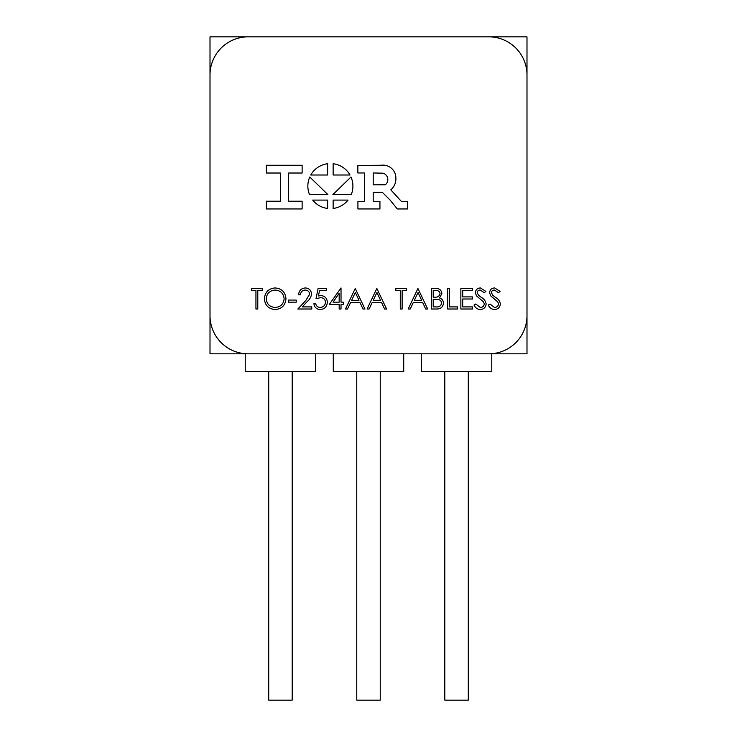 <?xml version="1.0" encoding="UTF-8"?>
<svg xmlns="http://www.w3.org/2000/svg" width="737" height="737" viewBox="0 0 737 737"><rect width="100%" height="100%" fill="white"/><g stroke="black" fill="none" stroke-linecap="round" stroke-linejoin="round"><path stroke-width="1.11" d="M468.29 371.439L468.29 700.15L444.807 700.15L444.807 371.439M488.834 353.824A38.158 38.158 0 0 0 526.992 315.666L526.992 75.008A38.158 38.158 0 0 0 488.834 36.85L248.166 36.85A38.158 38.158 0 0 0 210.008 75.008L210.008 315.666A38.158 38.158 0 0 0 248.166 353.824L491.772 353.824L491.772 371.439L421.334 371.439L421.334 353.824M380.237 371.439L380.237 700.15L356.763 700.15L356.763 371.439M403.719 353.824L403.719 371.439L333.281 371.439L333.281 353.824M292.193 371.439L292.193 700.15L268.71 700.15L268.71 371.439M315.666 353.824L315.666 371.439L245.228 371.439L245.228 353.824L248.166 353.824M264.371 298.835C264.924 292.239 268.48 288.609 275.039 287.946C281.718 288.471 285.366 292.064 285.965 298.734C285.385 305.33 281.792 308.932 275.205 309.54C268.609 308.978 264.998 305.404 264.371 298.835M305.219 290.046C302.327 290.286 300.742 291.861 300.456 294.791L298.614 294.791C298.946 290.618 301.184 288.333 305.311 287.946C309.098 288.222 311.171 290.258 311.521 294.045C311.106 296.983 309.715 299.443 307.357 301.424L302.216 306.905L311.779 306.905L311.779 309.015L297.822 309.015L305.791 300.512L309.669 294.21C309.347 291.612 307.863 290.221 305.219 290.046M329.43 304.27L341.019 287.946L341.019 302.161L343.387 302.161L343.387 304.27L341.019 304.27L341.019 309.015L339.177 309.015L339.177 304.27L329.43 304.27M376.837 288.471L386.584 309.015L384.576 309.015L381.545 302.428L372.231 302.428L369.108 309.015L367.09 309.015L376.837 288.471M494.499 309.54C491.579 309.3 489.497 307.799 488.253 305.054L489.994 304.012L494.499 307.43C496.83 307.347 498.175 306.187 498.525 303.948L497.788 301.93L490.722 295.859L489.571 292.736C489.893 289.733 491.579 288.13 494.628 287.946L500.11 291.419L498.442 292.681L494.426 290.046C492.666 290.083 491.662 290.958 491.413 292.653L492.767 295.307L495.531 297.352C498.23 298.863 499.843 301.074 500.368 303.976C499.953 307.421 497.991 309.282 494.499 309.54M460.865 309.015L460.865 288.471L472.454 288.471L472.454 290.571L462.707 290.571L462.707 296.9L472.454 296.9L472.454 299.001L462.707 299.001L462.707 306.905L472.454 306.905L472.454 309.015L460.865 309.015M431.357 309.015L431.357 288.471L435.364 288.471C439.188 288.241 441.362 289.936 441.896 293.556L439.519 297.932C442.034 298.789 443.361 300.539 443.481 303.183C443.001 306.97 440.818 308.914 436.912 309.015L431.357 309.015M417.925 288.471L427.672 309.015L425.673 309.015L422.633 302.428L413.319 302.428L410.196 309.015L408.178 309.015L417.925 288.471M447.691 309.015L447.691 288.471L449.533 288.471L449.533 306.905L457.437 306.905L457.437 309.015L447.691 309.015M480.275 309.54C477.355 309.3 475.273 307.799 474.029 305.054L475.77 304.012L480.275 307.43C482.615 307.347 483.951 306.187 484.301 303.948L483.564 301.93L476.498 295.859L475.347 292.736C475.669 289.733 477.355 288.13 480.413 287.946L485.886 291.419L484.218 292.681L480.202 290.046C478.442 290.083 477.438 290.958 477.189 292.653L478.543 295.307L481.307 297.352C484.006 298.863 485.619 301.074 486.144 303.976C485.729 307.421 483.767 309.282 480.275 309.54M348.048 200.086L333.133 200.086L333.133 208.46A22.534 22.534 0 0 0 348.048 200.086M350.996 176.991L332.884 194.586L351.254 194.586A22.534 22.534 0 0 0 350.996 176.991M400.283 290.571L395.806 290.571L395.806 288.471L406.603 288.471L406.603 290.571L402.126 290.571L402.126 309.015L400.283 309.015L400.283 290.571M355.243 288.471L364.981 309.015L362.982 309.015L359.942 302.428L350.628 302.428L347.505 309.015L345.496 309.015L355.243 288.471M318.098 288.471L326.528 288.471L326.528 290.571L319.545 290.571L318.43 295.979L320.853 295.583C324.934 295.942 327.081 298.181 327.32 302.299C326.998 306.785 324.612 309.199 320.153 309.54C316.578 309.254 314.487 307.32 313.888 303.745L315.731 303.745C316.311 306.085 317.822 307.32 320.263 307.43C323.46 307.145 325.192 305.413 325.478 302.225C325.183 299.277 323.534 297.766 320.521 297.684L315.998 298.743L318.098 288.471M288.342 302.161L288.342 300.06L296.237 300.06L296.237 302.161L288.342 302.161M395.87 177.737A12.842 12.842 0 0 0 381.176 165.263L357.86 165.438L357.86 172.965L364.585 172.965L364.585 201.422L357.915 201.422L357.915 208.958L379.942 208.958L379.942 201.422L373.208 201.422L373.208 192.348L382.374 192.348L390.278 200.261L397.289 208.958L407.672 208.958L407.672 201.422L401.379 201.422L390.813 189.851A14.547 14.547 0 0 0 395.87 177.737M302.124 173.02L302.124 165.272L266.37 165.272L266.37 173.02L280.373 173.02L280.373 201.21L266.37 201.21L266.37 208.958L302.124 208.958L302.124 201.21L288.554 201.21L288.554 173.02L302.124 173.02M333.133 163.734L333.133 175.001L350.001 175.001A22.534 22.534 0 0 0 333.133 163.734M327.633 208.46L327.633 200.086L312.718 200.086A22.534 22.534 0 0 0 327.633 208.46M309.512 194.586L327.873 194.586L309.77 176.991A22.534 22.534 0 0 0 309.512 194.586M310.765 175.001L327.633 175.001L327.633 163.734A22.534 22.534 0 0 0 310.765 175.001M255.942 290.571L251.464 290.571L251.464 288.471L262.261 288.471L262.261 290.571L257.784 290.571L257.784 309.015L255.942 309.015L255.942 290.571M210.008 315.666L210.008 353.824L245.228 353.824M248.166 36.85L210.008 36.85L210.008 75.008M526.992 75.008L526.992 36.85L488.834 36.85M491.772 353.824L526.992 353.824L526.992 315.666M421.656 300.318L418.036 292.469L414.314 300.318L421.656 300.318M435.705 290.571L433.199 290.571L433.199 297.158L434.443 297.158C437.502 297.527 439.372 296.338 440.053 293.593C439.611 291.364 438.156 290.36 435.705 290.571M434.425 299.268L433.199 299.268L433.199 306.905L435.834 306.905C438.985 307.265 440.919 306.03 441.629 303.183C441.417 301.184 440.293 299.959 438.266 299.508L434.425 299.268M380.568 300.318L376.948 292.469L373.226 300.318L380.568 300.318M358.974 300.318L355.354 292.469L351.632 300.318L358.974 300.318M333.05 302.161L339.177 302.161L339.177 293.243L333.05 302.161M284.123 298.725C283.561 293.372 280.557 290.479 275.131 290.046C269.714 290.525 266.739 293.455 266.214 298.826C266.776 304.151 269.751 307.016 275.131 307.43C280.594 307.034 283.588 304.132 284.123 298.725M385.285 184.803A6.651 6.651 0 0 0 383.01 173.186L373.208 172.965L373.208 184.821L385.285 184.803"/></g></svg>
